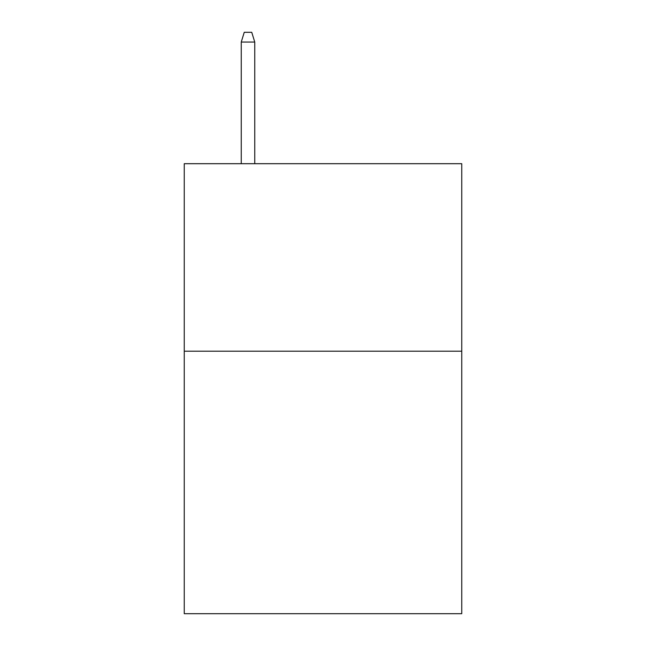 <?xml version="1.0" encoding="UTF-8"?>
<svg xmlns="http://www.w3.org/2000/svg" width="646" height="646" viewBox="0 0 646 646"><rect width="100%" height="100%" fill="white"/><g stroke="black" fill="none" stroke-linecap="round" stroke-linejoin="round"><path stroke-width="0.97" d="M461.753 351.198L461.753 613.7L184.247 613.7L184.247 163.696L461.753 163.696L461.753 351.198L184.247 351.198M254.75 163.696L254.75 42.047L241.249 42.047L241.249 163.696M241.249 42.047L244.253 32.3L251.746 32.3L254.75 42.047"/></g></svg>
